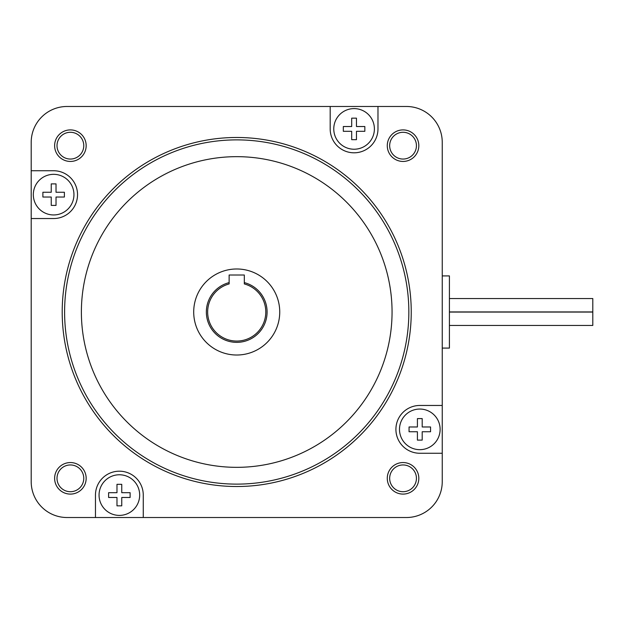 <?xml version="1.0" encoding="UTF-8"?>
<svg xmlns="http://www.w3.org/2000/svg" width="624" height="624" viewBox="0 0 624 624"><rect width="100%" height="100%" fill="white"/><g stroke="black" fill="none" stroke-linecap="round" stroke-linejoin="round"><path stroke-width="0.94" d="M449.413 312.07L592.8 312.07L592.8 325.447L449.413 325.447M592.8 311.93L449.413 311.93L592.8 311.93L592.8 298.553L449.413 298.553M236.722 268.983A43.017 43.017 0 0 0 193.705 312A43.017 43.017 0 0 0 236.722 355.017A43.017 43.017 0 0 0 279.739 312A43.017 43.017 0 0 0 236.722 268.983M244.312 282.61A30.35 30.35 0 0 1 236.722 342.35A30.35 30.35 0 0 1 229.133 282.61M236.722 156.663A155.337 155.337 0 0 0 81.385 312A155.337 155.337 0 0 0 236.722 467.337A155.337 155.337 0 0 0 392.059 312A155.337 155.337 0 0 0 236.722 156.663M354.081 108.599A20.311 20.311 0 0 1 374.392 128.911A20.311 20.311 0 0 1 354.081 149.23A20.311 20.311 0 0 1 333.77 128.911A20.311 20.311 0 0 1 354.081 108.599M119.363 474.77A20.311 20.311 0 0 1 139.675 495.089A20.311 20.311 0 0 1 119.363 515.401A20.311 20.311 0 0 1 99.052 495.089A20.311 20.311 0 0 1 119.363 474.77M419.804 409.048A20.311 20.311 0 0 1 440.123 429.359A20.311 20.311 0 0 1 419.804 449.67A20.311 20.311 0 0 1 399.493 429.359A20.311 20.311 0 0 1 419.804 409.048M53.633 174.33A20.311 20.311 0 0 1 73.952 194.641A20.311 20.311 0 0 1 53.633 214.952A20.311 20.311 0 0 1 33.322 194.641A20.311 20.311 0 0 1 53.633 174.33M377.98 128.911A23.899 23.899 0 0 1 354.081 152.81A23.899 23.899 0 0 1 330.182 128.911L330.182 106.478L67.049 106.478A35.849 35.849 0 0 0 31.2 142.327L31.2 170.742L53.633 170.742A23.899 23.899 0 0 1 77.532 194.641A23.899 23.899 0 0 1 53.633 218.54L31.2 218.54L31.2 481.673A35.849 35.849 0 0 0 67.049 517.522L95.464 517.522L95.464 495.089A23.899 23.899 0 0 1 119.363 471.19A23.899 23.899 0 0 1 143.263 495.089L143.263 517.522L406.396 517.522A35.849 35.849 0 0 0 442.244 481.673L442.244 453.258L419.804 453.258A23.899 23.899 0 0 1 395.912 429.359A23.899 23.899 0 0 1 419.804 405.46L442.244 405.46L442.244 142.327A35.849 35.849 0 0 0 406.396 106.478L377.98 106.478L377.98 128.911M236.722 484.123A172.123 172.123 0 0 0 408.845 312A172.123 172.123 0 0 0 236.722 139.877A172.123 172.123 0 0 0 64.6 312A172.123 172.123 0 0 0 236.722 484.123M236.722 137.483A174.517 174.517 0 0 1 411.239 312A174.517 174.517 0 0 1 236.722 486.517A174.517 174.517 0 0 1 62.205 312A174.517 174.517 0 0 1 236.722 137.483M70.395 161.444A15.772 15.772 0 0 1 54.623 145.673A15.772 15.772 0 0 1 70.395 129.901A15.772 15.772 0 0 1 86.167 145.673A15.772 15.772 0 0 1 70.395 161.444M70.395 132.288A13.385 13.385 0 0 0 57.01 145.673A13.385 13.385 0 0 0 70.395 159.05A13.385 13.385 0 0 0 83.772 145.673A13.385 13.385 0 0 0 70.395 132.288M403.049 161.444A15.772 15.772 0 0 1 387.278 145.673A15.772 15.772 0 0 1 403.049 129.901A15.772 15.772 0 0 1 418.821 145.673A15.772 15.772 0 0 1 403.049 161.444M403.049 132.288A13.385 13.385 0 0 0 389.665 145.673A13.385 13.385 0 0 0 403.049 159.05A13.385 13.385 0 0 0 416.434 145.673A13.385 13.385 0 0 0 403.049 132.288M403.049 494.099A15.772 15.772 0 0 1 387.278 478.327A15.772 15.772 0 0 1 403.049 462.556A15.772 15.772 0 0 1 418.821 478.327A15.772 15.772 0 0 1 403.049 494.099M403.049 464.95A13.385 13.385 0 0 0 389.665 478.327A13.385 13.385 0 0 0 403.049 491.712A13.385 13.385 0 0 0 416.434 478.327A13.385 13.385 0 0 0 403.049 464.95M70.395 494.099A15.772 15.772 0 0 1 54.623 478.327A15.772 15.772 0 0 1 70.395 462.556A15.772 15.772 0 0 1 86.167 478.327A15.772 15.772 0 0 1 70.395 494.099M70.395 464.95A13.385 13.385 0 0 0 57.01 478.327A13.385 13.385 0 0 0 70.395 491.712A13.385 13.385 0 0 0 83.772 478.327A13.385 13.385 0 0 0 70.395 464.95M442.244 275.917L449.413 275.917L449.413 348.083L442.244 348.083M51.246 205.397L51.246 197.028L42.884 197.028L42.884 192.254L51.246 192.254L51.246 183.885L56.027 183.885L56.027 192.254L64.389 192.254L64.389 197.028L56.027 197.028L56.027 205.397L51.246 205.397M417.417 440.115L417.417 431.746L409.055 431.746L409.055 426.972L417.417 426.972L417.417 418.603L422.198 418.603L422.198 426.972L430.56 426.972L430.56 431.746L422.198 431.746L422.198 440.115L417.417 440.115M356.468 118.162L356.468 126.524L364.837 126.524L364.837 131.305L356.468 131.305L356.468 139.667L351.694 139.667L351.694 131.305L343.325 131.305L343.325 126.524L351.694 126.524L351.694 118.162L356.468 118.162M121.75 484.333L121.75 492.695L130.12 492.695L130.12 497.476L121.75 497.476L121.75 505.838L116.977 505.838L116.977 497.476L108.607 497.476L108.607 492.695L116.977 492.695L116.977 484.333L121.75 484.333M442.244 405.46L442.244 453.258M330.182 106.478L377.98 106.478M143.263 517.522L95.464 517.522M31.2 218.54L31.2 170.742M229.133 283.936A29.071 29.071 0 0 0 212.924 328.692A29.071 29.071 0 0 0 260.52 328.692A29.071 29.071 0 0 0 244.312 283.936L244.312 275.005L229.133 275.005L229.133 283.936"/></g></svg>
